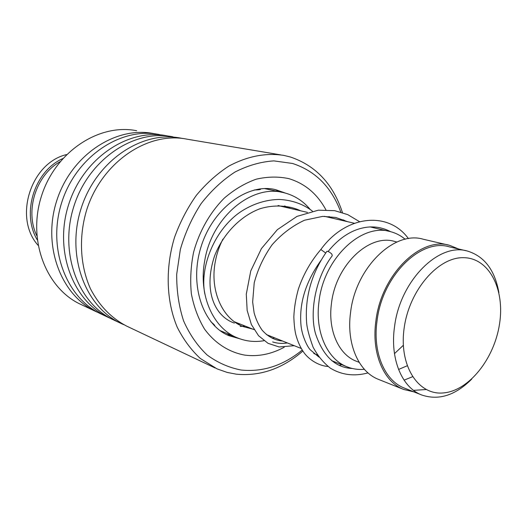 <?xml version="1.0" encoding="UTF-8"?>
<svg xmlns="http://www.w3.org/2000/svg" width="527" height="527" viewBox="0 0 527 527"><rect width="100%" height="100%" fill="white"/><g stroke="black" fill="none" stroke-linecap="round" stroke-linejoin="round"><path stroke-width="0.79" d="M499.537 323.947C505.044 289.349 489.254 257.98 463.707 257.683C438.26 256.814 409.242 290.146 404.163 328.025C398.708 365.909 418.385 395.849 443.839 392.885C469.234 390.474 494.366 358.551 499.537 323.947M498.885 292.59C494.879 270.186 484.458 256.366 467.627 251.115C438.998 242.051 400.033 280.66 394.552 326.635C389.828 358.821 401.917 387.569 421.686 394.98C438.681 400.731 455.368 395.434 471.744 379.078M466.309 250.812L449.445 246.873C420.882 237.875 382.306 275.654 377.055 320.772C372.49 352.365 384.631 380.678 404.334 388.07L421.686 394.98M405.164 239.251C400.737 235.556 395.79 233.006 390.336 231.603C361.555 222.73 323.618 258.52 318.98 301.721C314.856 331.951 327.307 359.342 347.095 366.825C352.583 369.005 358.334 369.829 364.355 369.302M396.93 242.012L394.71 241.471C369.256 233.415 335.64 265.2 331.463 303.499C327.748 330.37 338.775 354.757 356.41 361.265L359.177 362.339M448.378 245.062L423.352 239.258C394.354 230.233 355.613 267.545 350.587 312.32C346.173 343.657 358.597 371.871 378.564 379.407L403.702 389.46L413.873 391.871M458.721 249.04L449.735 245.378C420.605 236.241 381.258 274.778 375.909 320.811C371.258 353.031 383.636 381.897 403.702 389.46M404.077 380.158L412.489 376.746M398.557 369.467L407.173 365.791M394.466 353.63L403.333 345.304M413.543 390.349L426.106 389.525M340.798 212.091C331.49 187.125 315.396 170.919 292.518 163.462L273.829 160.88C260.76 161.763 247.782 165.491 234.897 172.079C222.387 180.247 211.103 190.794 201.057 203.705C192.019 217.717 185.122 232.934 180.366 249.37L176.697 274.257C176.578 290.838 178.87 306.378 183.587 320.884C189.582 334.401 197.408 345.752 207.065 354.934C217.526 362.648 228.883 367.675 241.155 370.026C262.841 372.24 283.197 365.586 302.208 350.073M302.854 351.068C282.353 368.755 260.154 376.462 236.254 374.17L227.216 372.431L217.038 368.867L200.346 358.492C191.117 349.948 183.403 339.507 177.21 327.168C166.308 301.22 165.155 268.329 174.536 237.361C180.05 222.157 187.316 208.165 196.327 195.365C206.156 183.554 216.992 173.805 228.843 166.104C247.374 156.209 265.687 152.639 283.803 155.393L290.225 156.954C315.765 165.524 333.176 184.075 342.458 212.605M136.697 130.742C99.32 123.134 55.612 151.486 41.561 195.807C27.154 240.016 46.132 288.71 80.927 304.454L96.013 311.595M280.601 154.859L186.96 139.168C148.074 131.17 101.876 161.98 86.685 209.911C78.516 236.946 80.078 265.871 90.578 289.007C99.478 305.943 111.605 318.354 126.948 326.239L215.102 367.978M182.401 138.456L180.866 138.146C142.152 130.195 96.25 160.702 81.198 208.191C65.776 255.569 85.282 307.327 121.368 323.598L123.944 324.744M172.869 136.803C134.385 128.917 88.872 159.029 73.997 205.945C58.767 252.743 78.18 303.954 114.043 320.133L120.881 323.367M168.442 136.111L167.013 135.821C128.7 127.975 83.477 157.804 68.734 204.298C53.635 250.681 72.989 301.484 108.687 317.597L111.144 318.69M159.325 134.537C121.25 126.75 76.402 156.203 61.837 202.144C46.91 247.973 66.171 298.242 101.645 314.263L108.2 317.366M153.7 133.595C115.788 125.848 71.224 155.03 56.784 200.57C41.989 245.99 61.185 295.871 96.494 311.819L98.852 312.873M344.559 220.266L344.737 221.037M343.505 220.747L343.229 219.726M325.752 253.039L320.831 249.528L320.6 249.818M326.621 251.741L326.898 251.32C328.347 251.353 330.007 252.301 331.885 254.166L332.247 255.733C315.225 277.979 309.382 312.9 315.601 333.94C323.17 356.272 335.429 367.787 352.392 368.492M238.362 323.967L239.205 324.368L238.705 324.507M252.65 329.065L242.993 326.556C222.315 318.743 209.68 290.515 215.306 261.59C216.762 253.718 219.298 246.234 222.914 239.133M254.271 189.983C258.862 189.898 260.944 189.588 260.516 189.061L260.035 188.91M263.974 340.712C254.712 342.286 245.832 341.325 237.341 337.833C213.027 328.275 198.126 294.824 204.772 260.43C211.887 216.749 252.09 183.837 283.822 192.698C294.297 195.273 303.104 200.886 310.258 209.535M274.495 337.794L272.505 338.518M214.647 325.963C215.214 325.679 213.955 324.283 210.886 321.773M284.626 205.958L290.522 208.461M278.987 205.668L278.302 205.576M60.045 161.717C35.928 175.109 24.67 210.971 36.818 235.74M37.226 239.818C21.218 213.343 34.446 171.183 62.713 158.607M66.507 154.589C30.632 162.975 13.392 217.901 38.043 245.279M285.436 193.106L275.72 189.687C248.882 182.737 213.646 207.131 201.281 246.05C188.712 284.903 203.139 325.488 228.955 335.673L239.732 338.762M284.178 347.273C271.313 354.197 258.204 356.819 244.857 355.126C229.133 352.306 215.016 343.347 204.529 329.085C198.284 318.703 193.896 306.938 191.36 293.789C190.023 280.14 190.774 266.247 193.62 252.11C199.338 231.188 210.141 212.262 224.383 198.027C234.383 189.483 244.963 183.212 256.135 179.206C267.354 176.604 278.223 176.413 288.75 178.62C304.869 183.455 317.254 193.864 325.91 209.838M329.059 216.485L329.48 217.493M272.65 341.937C277.36 343.446 282.261 343.775 287.353 342.939M240.207 326.424L245.18 326.075M278.039 205.57L307.439 212.388M324.421 216.32L354.335 223.257M369.974 226.887L388.998 231.294M234.449 321.786L254.06 329.625M266.385 334.553L301.26 348.499M313.756 353.492L317.485 354.987M331.819 360.718L347.095 366.825M274.007 189.325L275.72 189.687M321.048 260.298C305.812 281.55 299.112 303.045 300.95 324.79C301.833 335.574 307.175 346.456 310.153 349.711L318.98 357.108M347.682 221.715L335.811 217.486L322.774 216.366L304.553 220.214C292.505 225.787 281.701 233.955 272.156 244.706C263.763 256.57 257.789 269.271 254.225 282.815L252.644 302.03L254.126 312.873C255.997 319.5 258.645 325.238 262.077 330.08C267.815 336.654 274.659 340.304 282.61 341.041M300.594 210.8C290.225 205.701 274.462 204.107 259.528 208.916C239.699 216.518 222.677 234.713 214.489 256.181C202.829 291.648 215.438 316.734 234.39 323.097M237.473 323.795L240.319 324.131M328.104 251.504C335.949 241.695 344.711 234.726 354.394 230.589C367.135 225.372 379.229 225.74 390.659 231.689M320.831 249.528C346.008 214.726 388.471 210.866 408.432 238.626M368.017 372.905C354.302 376.594 341.779 375.026 330.462 368.221C323.519 362.839 317.722 355.811 313.078 347.128C309.171 336.41 307.017 328.183 306.609 322.438C304.85 296.833 311.615 273.131 326.898 251.32M320.824 249.528C310.811 261.3 303.361 274.402 298.453 288.836C295.759 298.361 294.218 307.689 293.835 316.832C294.079 324.092 294.718 329.922 295.746 334.335C297.59 341.41 300.337 347.524 303.993 352.682C308.624 359.21 318.532 365.922 328.031 366.456M339.289 365.356L341.674 364.658M359.48 221.636L347.748 214.634L334.685 210.668L318.354 210.187L296.991 216.386L277.36 229.66L261.432 248.573L250.747 270.97L246.287 294.171L247.15 310.396L251.372 324.52L258.533 335.706L268.032 343.321L279.139 346.97L294.25 345.692M312.439 211.136C303.19 204.015 292.09 200.115 279.132 199.437C266.313 199.687 253.948 203.501 242.031 210.892C214.673 228.415 199.351 267.308 204.865 294.086M264.534 188.567L282.103 192.329M219.983 330.554L237.341 337.833M227.065 333.525L229.97 335.778L233.619 336.279M237.756 323.433L236.926 322.774M214.133 325.449L214.733 325.436M260.272 189.509L259.554 188.976M280.838 192.059L278.348 190.958L275.443 190.906"/></g></svg>
